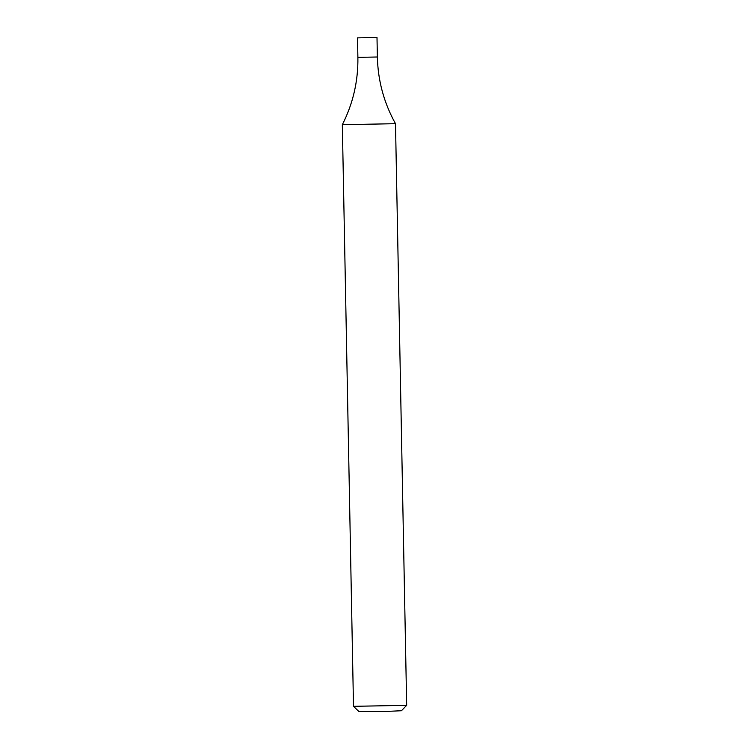 <?xml version="1.0" encoding="UTF-8"?>
<svg xmlns="http://www.w3.org/2000/svg" width="749" height="749" viewBox="0 0 749 749"><rect width="100%" height="100%" fill="white"/><g stroke="black" fill="none" stroke-linecap="round" stroke-linejoin="round"><path stroke-width="1.12" d="M342.33 124.708L353.5 706.335L406.67 705.315L395.5 123.688L342.33 124.699C353.06 103.54 358.247 81.098 357.882 57.373L377.374 56.999C377.927 80.723 383.965 102.95 395.5 123.679M353.5 706.335L358.921 711.55L388.506 711.316L401.455 710.735L406.67 705.315M376.232 37.45L357.507 37.871L376.232 37.45M357.507 37.871L357.882 57.373M377 37.506L377.374 56.999"/></g></svg>

